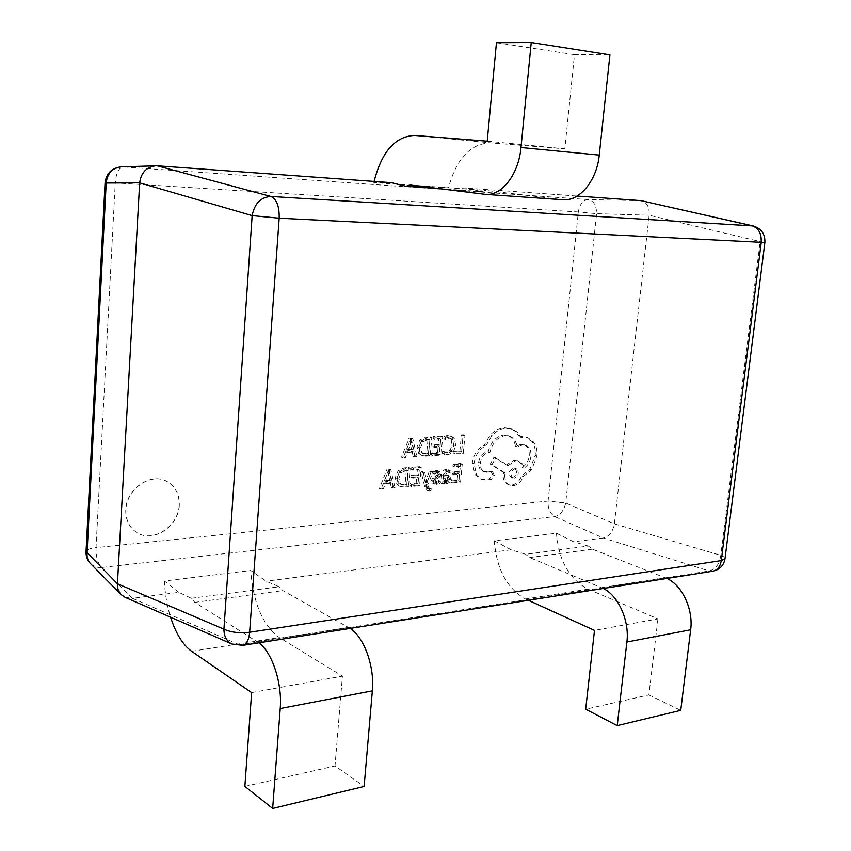 <?xml version="1.0" encoding="UTF-8"?>
<svg xmlns="http://www.w3.org/2000/svg" width="851" height="851" viewBox="0 0 851 851"><rect width="100%" height="100%" fill="white"/><g stroke="black" fill="none" stroke-linecap="round" stroke-linejoin="round"><path stroke-width="0.64" stroke-dasharray="4.25 3.19" d="M179.157 505.111C178.657 526.12 153.223 543.161 137.032 532.705C129.267 527.748 125.501 520.099 125.746 509.76C126.182 488.953 150.797 472.209 166.7 481.336C175.327 486.24 179.476 494.165 179.157 505.111M179.306 505.196C178.806 526.205 153.361 543.246 137.171 532.79C129.405 527.822 125.64 520.174 125.895 509.845C126.331 489.027 150.935 472.284 166.849 481.411C175.466 486.315 179.625 494.24 179.306 505.196M388.652 469.912L390.811 469.741L395.13 487.931L392.917 488.123L391.864 483.155L385.343 483.708L383.312 488.974L381.067 489.165L388.652 469.912L387.014 469.273L389.173 469.103L393.492 487.261L391.279 487.463L390.215 482.496L383.716 483.049L381.673 488.304L379.44 488.495L387.014 469.273M411.607 484.4L417.82 483.857L418.373 477.666L412.937 478.113L413.118 475.996L418.564 475.549L419.086 469.646L413.214 470.114L413.405 467.986L421.234 467.369L419.586 485.783L411.416 486.506L411.607 484.4L409.948 483.74L416.16 483.208L417.82 483.857M424.766 472.316L426.989 482.985L431.01 471.816L433.106 471.645L427.723 485.038L429.425 488.931L431.17 488.655L430.989 490.687L429.766 490.984L428.638 490.836L426.319 487.155L422.809 472.475L424.766 472.316L423.096 471.677L425.149 481.294L426.808 481.943M440.307 481.177L440.095 483.528L437.148 484.549L434.148 483.783L433.212 481.07L434.031 478.858L438.499 475.698L439.02 474.454L438.563 473.23L437.148 472.869L434.361 474.028L434.563 471.805L438.999 471.241L439.978 471.816L440.914 474.496L440.19 476.603L435.691 479.847L435.106 481.134L435.85 482.581L437.137 482.698L440.307 481.177L438.637 480.538L438.425 482.889L440.095 483.528M451.083 471.092L450.881 473.294L447.594 472.007L445.169 475.358L449.488 475.911L451.307 479.57L450.158 482.389L446.307 483.464L444.584 481.602L444.403 483.602L442.552 483.772L443.328 475.411C443.637 472.135 445.062 470.38 447.583 470.178L451.083 471.092L449.413 470.465L449.2 472.667L445.913 471.38L443.488 474.73L447.807 475.284L449.636 478.932L448.477 481.751L444.637 482.815L442.967 480.953L442.733 482.964L440.882 483.123L441.658 474.784C441.967 471.497 443.382 469.763 445.913 469.55L449.413 470.465M426 456.264L422.862 455.881L420.351 454.094L418.671 447.328L421.553 440.584L427.51 437.765L431.808 437.499L430.138 455.955L426 456.264L421.202 455.264L418.681 453.477L417.011 446.732L419.894 439.999L425.84 437.18L430.138 436.914L428.468 455.349L424.33 455.647M455.774 452.041L461.572 451.636L463.093 435.542L464.965 435.425L463.252 453.562L455.583 454.115L455.774 452.041L454.083 451.445L459.891 451.041L461.572 451.636M444.031 454.2L444.243 451.934L447.945 452.892L451.902 450.7L453.828 445.403L452.796 440.01L450.796 438.456L448.966 438.244L445.381 439.552L445.616 437.074L449.19 436.106L451.636 436.393L454.338 438.456L455.796 445.403L453.306 452.115L448.02 454.966L442.35 453.594L442.563 451.338L444.243 451.934M433.159 453.657L439.265 453.221L439.829 447.041L434.489 447.413L434.68 445.296L440.02 444.945L440.563 439.052L434.797 439.424L434.989 437.297L442.68 436.818L440.999 455.179L432.968 455.753L433.159 453.657L431.489 453.051L437.595 452.615L439.265 453.221M410.682 438.818L412.809 438.69L416.979 456.913L414.809 457.072L413.788 452.094L407.395 452.541L405.374 457.753L403.172 457.912L410.682 438.818L409.023 438.222L411.139 438.095L415.32 456.296L413.139 456.455L412.129 451.477L405.736 451.924L403.714 457.136L401.512 457.295L409.023 438.222M452.934 480.815L458.88 480.294L459.444 474.23L454.243 474.667L454.434 472.603L459.646 472.167L460.189 466.391L454.562 466.837L454.764 464.752L462.253 464.167L460.551 482.187L452.732 482.879L452.934 480.815L451.253 480.177L457.2 479.666L458.88 480.294M404.31 487.123L400.832 486.687L398.555 485.049L396.821 478.305L399.736 471.507L405.789 468.582L410.171 468.231L408.533 486.761L404.31 487.123L399.183 486.027L396.906 484.389L395.183 477.656L398.087 470.858L404.14 467.944L408.512 467.603L406.884 486.091L402.661 486.464M485.655 445.945L492.059 435.531C496.42 430.989 501.143 428.51 506.228 428.096L511.6 428.744L517.504 432.287L521.216 437.531L527.716 437.637L533.907 442.371C536.417 446.073 537.428 450.668 536.928 456.147L531.556 469.912L523.301 476.486C521.216 481.889 517.876 484.974 513.291 485.73L510.206 485.347C506.313 483.676 504.505 479.943 504.781 474.156L504.909 472.901L491.984 464.742L495.718 457.806L508.068 465.571L515.802 460.742L518.621 461.082C521.482 462.199 523.291 464.572 524.056 468.21C527.865 465.657 530.173 461.71 530.96 456.359C531.258 450.402 529.375 446.605 525.301 444.956L522.62 444.637L517.291 446.871C516.259 441.329 513.6 437.754 509.292 436.159L505.377 435.691C497.516 437.052 492.357 442.637 489.91 452.466L489.112 452.519C484.293 453.455 481.358 456.955 480.304 463.029C480.07 467.646 481.528 470.624 484.676 471.986L492.644 471.901L494.388 475.411L491.123 479.56L485.23 480.081L481.911 479.464L476.624 475.177L474.028 463.391C475.347 455.094 479.23 449.285 485.655 445.945L483.953 445.371L490.346 434.967C494.708 430.436 499.431 427.957 504.505 427.542L509.887 428.191L515.78 431.744L519.493 436.978L525.992 437.084L532.183 441.807C534.694 445.52 535.705 450.105 535.205 455.572L529.843 469.316L521.599 475.879C519.514 481.272 516.174 484.347 511.589 485.113L508.504 484.73C504.611 483.049 502.803 479.326 503.079 473.539L503.207 472.294L490.282 464.146L494.016 457.221L506.356 464.976L514.089 460.157L516.908 460.497C519.759 461.604 521.578 463.976 522.333 467.614C526.152 465.071 528.45 461.125 529.237 455.785C529.535 449.839 527.652 446.041 523.578 444.392L520.897 444.073L515.578 446.296C514.547 440.765 511.876 437.191 507.579 435.606L503.664 435.127C495.803 436.489 490.655 442.073 488.208 451.881L487.41 451.934C482.591 452.87 479.656 456.359 478.602 462.423C478.379 467.029 479.836 470.018 482.974 471.369L490.942 471.284L492.686 474.805L489.431 478.943L483.538 479.453L480.219 478.836L474.932 474.55L472.337 462.784C473.656 454.498 477.528 448.7 483.953 445.371M258.832 642.813L194.794 602.37L191.262 598.306L178.901 592.349L132.405 598.306L101.588 567.489L554.778 516.61C560.33 515.057 563.968 510.526 565.692 503.026L596.583 213.675C596.508 205.516 593.743 200.815 588.286 199.591L121.64 166.807M191.262 598.306L279.128 586.743L266.076 581.19L250.768 570.5C253.077 602.657 262.597 625.006 279.341 637.559L342.421 676.13L335.007 765.974L364.111 786.473M666.886 578.457L592.456 549.182L588.318 546.044L525.652 554.299L511.217 549.799L266.076 581.19M588.318 546.044L573.659 541.81L556.437 533.247L494.271 540.821C496.59 569.149 506.994 588.53 525.461 598.976L528.365 600.306M640.941 200.634L588.286 199.591C582.914 200.208 579.605 204.336 578.35 211.973L596.583 213.675L649.153 215.229L614.369 523.876L565.692 503.026L548.076 501.09L96.025 547.64L115.257 182.88L578.35 211.973L548.076 501.09C547.746 508.441 549.98 513.61 554.778 516.61L603.295 538.013L573.659 541.81M511.217 549.799L494.271 540.821M178.901 592.349L164.403 581.02L250.768 570.5M438.978 188.603L481.453 191.603L466.625 188.092L577.138 196.049M391.449 182.678L373.844 182.614L448.498 187.943C456.327 158.669 470.348 143.649 490.548 142.872L564.83 148.84L574.478 54.709L609.912 54.879M466.625 188.092L448.498 187.943M373.844 182.614L374.1 181.423M496.452 42.72L574.478 54.709M487.219 141.192L564.83 148.84M481.453 191.603L486.07 190.443L563.032 199.751M164.403 581.02C164.966 593.7 167.03 605.763 170.583 617.209M251.641 692.597L342.421 676.13M244.875 786.388L335.007 765.974M350.144 628.41L282.851 590.594L279.128 586.743M556.437 533.247C558.756 560.596 569.287 579.233 588.041 589.169L657.94 618.879L594.487 630.389M603.274 588.488L529.737 557.565L525.652 554.299M657.94 618.879L648.887 694.916L585.679 709.223M648.887 694.916L680.736 710.362M90.685 563.788C93.578 566.553 97.216 567.787 101.588 567.489C97.737 563.468 95.886 556.852 96.025 547.64C89.876 548.352 86.547 549.672 86.047 551.597M125.001 597.296L132.405 598.306L239.45 644.813L231.94 644.005M753.156 225.951C758.815 227.951 761.145 233.153 760.145 241.556L649.153 215.229C649.6 207.58 647.196 202.772 641.941 200.783M713.01 571.181L709.138 570.968L603.295 538.013C609.199 536.438 612.89 531.726 614.369 523.876L720.765 555.363C719.52 564.096 715.638 569.298 709.138 570.968L239.45 644.813L242.758 645.356M459.891 451.041L461.402 434.967L463.274 434.85L461.561 452.966L453.891 453.519L454.083 451.445M453.891 453.519L455.583 454.115M461.402 434.967L463.093 435.542M463.274 434.85L464.965 435.425M461.561 452.966L463.252 453.562M442.563 451.338L446.264 452.296L450.222 450.105L452.136 444.807L451.104 439.435L449.105 437.882L447.286 437.659L443.701 438.967L443.924 436.489L447.498 435.521L449.945 435.818L452.658 437.871L454.115 444.818L451.615 451.519L446.339 454.37L442.35 453.594M443.701 438.967L445.381 439.552M443.924 436.489L445.616 437.074M437.595 452.615L438.159 446.456L432.819 446.807L433.01 444.701L438.35 444.35L438.882 438.467L433.116 438.839L433.308 436.712L440.999 436.233L439.318 454.572L431.297 455.147L431.489 453.051M431.297 455.147L432.968 455.753M438.159 446.456L439.829 447.041M432.819 446.807L434.489 447.413M433.01 444.701L434.68 445.296M438.35 444.35L440.02 444.945M438.882 438.467L440.563 439.052M433.116 438.839L434.797 439.424M433.308 436.712L434.989 437.297M440.999 436.233L442.68 436.818M439.318 454.572L440.999 455.179M428 439.159L426.713 453.392L422.032 453.253L420.203 451.934L419.064 446.658L421.202 441.329L425.723 439.307L429.67 439.744L428.383 453.998L423.702 453.86L421.873 452.541L420.734 447.264L422.873 441.924L427.393 439.893L429.67 439.744M428.468 455.349L430.138 455.955M430.138 436.914L431.808 437.499M426.713 453.392L428.383 453.998M411.682 449.424L406.533 449.775L409.895 440.541L411.682 449.424L413.352 450.03L408.193 450.381L411.607 441.137L413.352 450.03M411.607 441.137L409.937 440.541L411.554 441.137M401.512 457.295L403.172 457.912M411.139 438.095L412.809 438.69M415.32 456.296L416.979 456.913M413.139 456.455L414.809 457.072M412.129 451.477L413.788 452.094M405.736 451.924L407.395 452.541M403.714 457.136L405.374 457.753M406.533 449.775L408.193 450.381M409.544 441.871L411.203 442.467M410.076 441.829L411.735 442.435M457.2 479.666L457.764 473.613L452.562 474.039L452.764 471.975L457.966 471.55L458.498 465.774L452.881 466.22L453.083 464.135L460.572 463.55L458.87 481.549L451.062 482.23L451.253 480.177M451.062 482.23L452.732 482.879M457.764 473.613L459.444 474.23M452.562 474.039L454.243 474.667M452.764 471.975L454.434 472.603M457.966 471.55L459.646 472.167M458.498 465.774L460.189 466.391M452.881 466.22L454.562 466.837M453.083 464.135L454.764 464.752M460.572 463.55L462.253 464.167M458.87 481.549L460.551 482.187M447.456 477.315L447.115 480.464L444.701 481.049L443.765 480.283L443.328 476.464L449.126 477.943L448.796 481.102L446.371 481.687L445.435 480.921L445.009 477.103L449.126 477.943M449.2 472.667L450.881 473.294M443.488 474.73L445.169 475.358M442.967 480.953L444.637 481.602M442.914 480.964L444.584 481.602M442.733 482.964L444.403 483.602M440.882 483.123L442.552 483.772M443.765 480.283L445.435 480.921M443.328 476.464L445.009 477.103M438.425 482.889L435.478 483.9L433.372 483.655L431.542 480.421L432.361 478.219L436.829 475.06L437.35 473.816L436.893 472.592L435.478 472.231L432.691 473.39L432.893 471.167L435.467 470.39L438.308 471.188L439.244 473.869L438.52 475.964L434.031 479.209L433.436 480.485L434.191 481.932L435.467 482.06L438.637 480.538M434.925 476.326L436.584 476.964M436.893 472.592L438.563 473.23M432.691 473.39L434.361 474.028M432.893 471.167L434.563 471.805M436.084 477.879L437.754 478.517M425.149 481.294L425.33 482.336L429.34 471.177L431.436 471.007L426.064 484.389L427.766 488.272L429.51 488.006L429.319 490.027L428.096 490.325L426.979 490.176L424.66 486.495L421.139 471.837L423.096 471.677M421.139 471.837L422.809 472.475M425.277 482.336L426.936 482.985M425.33 482.336L426.989 482.985M425.66 481.24L427.319 481.879M429.34 471.177L431.01 471.816M431.436 471.007L433.106 471.645M426.064 484.389L427.723 485.038M429.51 488.006L431.17 488.655M429.319 490.027L430.989 490.687M416.16 483.208L416.713 477.017L411.278 477.475L411.469 475.358L416.905 474.911L417.426 469.018L411.565 469.475L411.746 467.348L419.575 466.742L417.926 485.134L409.767 485.847L409.948 483.74M409.767 485.847L411.416 486.506M416.713 477.017L418.373 477.666M411.278 477.475L412.937 478.113M411.469 475.358L413.118 475.996M416.905 474.911L418.564 475.549M417.426 469.018L419.086 469.646M411.565 469.475L413.214 470.114M411.746 467.348L413.405 467.986M419.575 466.742L421.234 467.369M417.926 485.134L419.586 485.783M406.352 469.89L405.087 484.166L400.108 484.028L398.459 482.815L397.279 477.549L399.427 472.167L404.023 470.071L408.001 470.529L406.735 484.825L401.746 484.687L400.098 483.474L398.917 478.198L401.076 472.816L405.682 470.709L408.001 470.529M406.884 486.091L408.533 486.761M408.512 467.603L410.171 468.231M405.087 484.166L406.735 484.825M389.769 480.443L384.524 480.879L387.96 471.571L389.769 480.443L391.407 481.102L386.152 481.538L389.598 472.22L391.407 481.102M379.44 488.495L381.067 489.165M389.173 469.103L390.811 469.741M393.492 487.261L395.13 487.931M391.279 487.463L392.917 488.123M390.215 482.496L391.864 483.155M383.716 483.049L385.343 483.708M381.673 488.304L383.312 488.974M384.524 480.879L386.152 481.538M387.556 472.911L389.194 473.56M387.907 471.582L389.545 472.231M387.96 471.571L389.598 472.22M388.099 472.869L389.737 473.518M512.43 477.666L511.238 477.517C508.004 473.847 508.717 470.667 513.398 467.986L514.536 468.124C517.802 471.784 517.1 474.964 512.43 477.666L514.132 478.283L512.951 478.134C509.706 474.454 510.43 471.273 515.11 468.582L516.249 468.72C519.514 472.379 518.812 475.571 514.132 478.283M472.337 462.784L474.028 463.391M490.346 434.967L492.059 435.531M519.493 436.978L521.216 437.531M521.599 475.879L523.301 476.486M503.207 472.294L504.909 472.901M490.282 464.146L491.984 464.742M494.016 457.221L495.718 457.806M506.356 464.976L508.068 465.571M522.333 467.614L524.056 468.21M515.578 446.296L517.291 446.871M488.208 451.881L489.91 452.466M484.889 471.709L486.581 472.326M489.431 478.943L491.123 479.56M483.538 479.453L485.23 480.081M764.868 242.492L760.145 241.556L720.765 555.363C723.744 556.565 725.158 557.713 724.999 558.799M105.077 182.678L115.257 182.88C116.14 173.147 118.725 167.796 123.023 166.839L157.19 165.807M414.639 135.447L490.548 142.872M410.384 185.039L486.07 190.443M484.464 194.283L561.894 199.645M191.635 651.302L279.341 637.559M257.236 641.718L348.485 627.389M194.794 602.37L282.851 590.594M588.041 589.169L525.461 598.976M592.456 549.182L529.737 557.565M665.067 577.659L601.466 587.647M446.339 454.37L448.02 454.966M446.264 452.296L447.945 452.892M450.222 450.105L451.902 450.7M452.136 444.807L453.828 445.403M451.104 439.435L452.796 440.01M447.286 437.659L448.966 438.244M447.498 435.521L449.19 436.106M452.658 437.871L454.338 438.456M454.115 444.818L455.796 445.403M451.615 451.519L453.306 452.115M418.681 453.477L420.351 454.094M417.011 446.732L418.671 447.328M419.894 439.999L421.553 440.584M425.84 437.18L427.51 437.765M425.723 439.307L427.393 439.893M424.532 453.54L426.202 454.157M420.203 451.934L421.873 452.541M419.064 446.658L420.734 447.264M421.202 441.329L422.873 441.924M445.913 469.55L447.583 470.178M445.913 471.38L447.594 472.007M446.552 475.007L448.232 475.645M449.636 478.932L451.307 479.57M448.477 481.751L450.158 482.389M445.967 482.985L447.637 483.623M441.658 474.784L443.328 475.411M445.754 476.666L447.424 477.305M447.796 478.911L449.466 479.549M447.115 480.464L448.796 481.102M445.669 481.166L447.339 481.804M443.222 477.709L444.892 478.347M435.467 482.06L437.137 482.698M435.478 483.9L437.148 484.549M432.489 483.134L434.148 483.783M431.542 480.421L433.212 481.07M432.361 478.219L434.031 478.858M436.829 475.06L438.499 475.698M437.35 473.816L439.02 474.454M435.478 472.231L437.148 472.869M435.467 470.39L437.137 471.018M438.308 471.188L439.978 471.816M439.244 473.869L440.914 474.496M438.52 475.964L440.19 476.603M434.031 479.209L435.691 479.847M433.436 480.485L435.106 481.134M426.67 486.687L428.33 487.346M428.425 488.357L430.085 489.017M428.096 490.325L429.766 490.984M424.66 486.495L426.319 487.155M396.906 484.389L398.555 485.049M395.183 477.656L396.821 478.305M398.087 470.858L399.736 471.507M404.14 467.944L405.789 468.582M404.023 470.071L405.682 470.709M402.863 484.357L404.512 485.017M398.459 482.815L400.098 483.474M397.279 477.549L398.917 478.198M399.427 472.167L401.076 472.816M504.505 427.542L506.228 428.096M515.78 431.744L517.504 432.287M521.748 436.584L523.471 437.137M532.183 441.807L533.907 442.371M535.205 455.572L536.928 456.147M529.843 469.316L531.556 469.912M511.589 485.113L513.291 485.73M503.079 473.539L504.781 474.156M514.089 460.157L515.802 460.742M529.237 455.785L530.96 456.359M520.897 444.073L522.62 444.637M503.664 435.127L505.377 435.691M487.41 451.934L489.112 452.519M478.602 462.423L480.304 463.029M489.378 471.337L491.08 471.954M489.995 471.167L491.687 471.773M492.686 474.805L494.388 475.411M474.932 474.55L476.624 475.177M410.076 185.007L485.751 190.422M443.254 454.03L444.935 454.636M443.796 451.998L445.477 452.594M449.105 437.882L450.796 438.456M449.945 435.818L451.636 436.393M421.202 455.264L422.862 455.881M423.702 453.86L422.032 453.253M448.264 469.837L449.934 470.465M447.626 471.614L449.296 472.231M447.807 475.284L449.488 475.911M444.637 482.815L446.307 483.464M448.488 477.517L446.818 476.879M446.371 481.687L444.701 481.049M433.372 483.655L435.031 484.304M436.467 472.348L438.137 472.975M437.329 470.614L438.999 471.241M434.191 481.932L435.85 482.581M427.766 488.272L429.425 488.931M426.979 490.176L428.638 490.836M399.183 486.027L400.832 486.687M401.746 484.687L400.108 484.028M509.887 428.191L511.6 428.744M525.992 437.084L527.716 437.637M508.504 484.73L510.206 485.347M516.908 460.497L518.621 461.082M523.578 444.392L525.301 444.956M507.579 435.606L509.292 436.159M482.974 471.369L484.676 471.986M490.942 471.284L492.644 471.901M480.219 478.836L481.911 479.464M512.951 478.134L511.238 477.517M516.249 468.72L514.536 468.124"/><path stroke-width="1.28" d="M105.077 182.678L106.194 183.029C107.279 173.264 112.428 167.86 121.629 166.807L121.629 166.807C111.928 167.838 106.407 173.125 105.077 182.678L86.047 551.597L117.427 583.765L139.66 182.848L106.194 183.029L87.036 553.352C86.781 557.533 87.993 561.011 90.685 563.788L121.321 594.775L125.001 597.296L231.94 644.005L242.758 645.356L713.01 571.181C719.723 569.638 723.722 565.521 724.999 558.799L764.868 242.492L279.171 218.207L249.651 632.24L721.265 560.607L761.22 242.524C761.698 233.599 758.645 228.025 752.061 225.792L640.941 200.634L577.138 196.049M121.629 166.807L157.19 165.807L391.449 182.678L405.895 186.263L410.076 185.007L485.581 194.39C501.633 196.102 518.706 174.274 520.993 147.531L531.237 42.55L609.912 54.879L599.253 155.116C596.87 180.667 579.425 201.453 563.032 199.751L485.581 194.39M438.978 188.603L405.895 186.263M374.1 181.423C381.78 151.616 395.29 136.288 414.639 135.447L487.219 141.192L496.452 42.72L531.237 42.55M170.583 617.209C175.827 633.516 182.848 644.888 191.635 651.302L251.641 692.597L244.875 786.388L272.66 808.45L364.111 786.473L372.355 690.852C374.759 666.588 364.068 637.165 350.144 628.41M272.66 808.45L280.213 708.543C282.426 683.162 272.118 652.174 258.832 642.813M666.886 578.457C682.119 585.233 693.491 609.359 690.65 629.783L680.736 710.362L617.209 725.626L626.879 642.016C629.666 620.826 618.347 595.647 603.274 588.488M528.365 600.306L594.487 630.389L585.679 709.223L617.209 725.626M155.786 165.775C146.404 167.041 141.032 172.732 139.66 182.848L252.151 215.622L279.171 218.207C279.447 206.463 276.692 199.219 270.926 196.475C260.757 197.155 254.502 203.538 252.151 215.622L223.93 629.155C223.973 636.388 226.643 641.335 231.94 644.005M242.758 645.356C246.609 644.239 248.907 639.867 249.651 632.24C239.45 633.389 230.876 632.367 223.93 629.155L117.427 583.765C117.151 587.945 118.449 591.615 121.321 594.775M764.868 242.492C765.23 234.004 761.326 228.494 753.146 225.951L640.941 200.634M753.146 225.951L270.926 196.475L157.19 165.807M520.993 147.531L599.253 155.116M280.213 708.543L372.355 690.852M690.65 629.783L626.879 642.016M724.999 558.799L721.265 560.607C720.286 566.553 717.531 570.074 713.01 571.181M86.047 551.597C85.866 556.32 87.419 560.394 90.685 563.788"/></g></svg>

